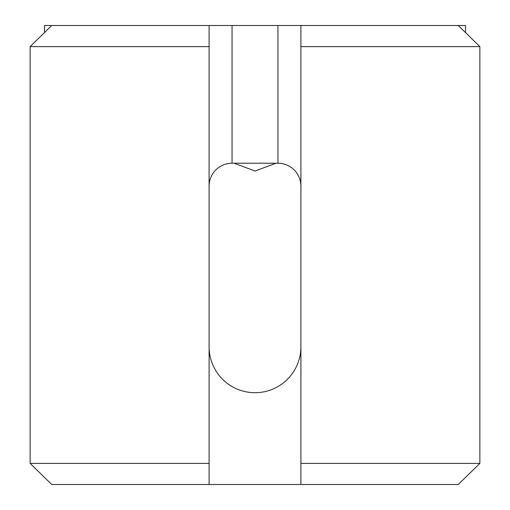 <?xml version="1.0" encoding="UTF-8"?>
<svg xmlns="http://www.w3.org/2000/svg" width="510" height="510" viewBox="0 0 510 510"><rect width="100%" height="100%" fill="white"/><g stroke="black" fill="none" stroke-linecap="round" stroke-linejoin="round"><path stroke-width="0.76" d="M234.065 163.226L255.076 171.041L275.935 163.226L232.05 163.2A22.95 22.95 0 0 0 209.1 186.15M209.1 346.8A45.9 45.9 0 0 0 255 392.7A45.9 45.9 0 0 0 300.9 346.8M300.9 186.15A22.95 22.95 0 0 0 277.95 163.2L275.935 163.226M458.267 25.5L465.496 25.5L465.496 32.557L479.865 46.614L458.267 25.5L277.95 25.5L277.95 163.2M300.9 25.5L300.9 46.614L479.865 46.614L479.865 463.386L300.9 463.386L300.9 484.5L209.1 484.5L209.1 25.5L232.05 25.5L232.05 163.2M209.1 46.614L30.135 46.614L44.504 32.557L44.504 25.5L51.733 25.5L30.135 46.614L30.135 463.386L51.733 484.5L30.135 463.386L209.1 463.386M479.865 463.386L458.267 484.5L479.865 463.386M300.9 46.614L300.9 463.386M209.1 484.5L51.733 484.5M209.1 25.5L51.733 25.5M277.95 25.5L232.05 25.5M458.267 484.5L300.9 484.5"/></g></svg>
